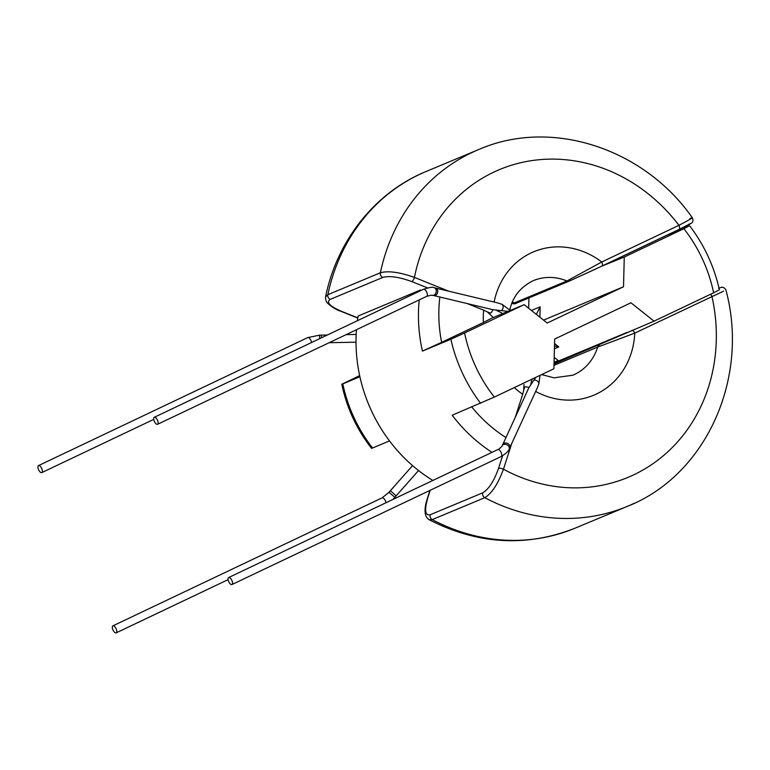 <?xml version="1.0" encoding="UTF-8"?>
<svg xmlns="http://www.w3.org/2000/svg" width="770" height="770" viewBox="0 0 770 770"><rect width="100%" height="100%" fill="white"/><g stroke="black" fill="none" stroke-linecap="round" stroke-linejoin="round"><path stroke-width="1.16" d="M154.356 421.45A3.869 1.684 -115.4 0 0 157.571 424.289A3.869 1.684 -115.4 0 0 157.465 420.15A3.869 1.684 -115.4 0 0 154.25 417.311A3.869 1.684 -115.4 0 0 154.356 421.45M492.559 317.914L492.598 316.894L487.343 311.917L490.471 313.169A3.869 1.261 -68.1 0 0 492.81 309.694L433.78 295.565A3.869 3.032 -76.5 0 0 437.735 290.973A3.869 3.032 -76.5 0 0 437.658 290.463A3.869 3.032 -76.5 0 0 435.579 288.047L434.174 287.73C433.26 286.796 429.699 287.316 423.481 289.299L154.25 417.311M492.81 309.694L508.084 311.369M41.715 468.449A3.869 1.684 64.6 0 1 41.821 472.597A3.869 1.684 64.6 0 1 38.606 469.758A3.869 1.684 64.6 0 1 38.5 465.609A3.869 1.684 64.6 0 1 41.715 468.449M231.857 580.397A3.869 1.684 64.6 0 1 231.953 584.536A3.869 1.684 64.6 0 1 228.738 581.697A3.869 1.684 64.6 0 1 228.632 577.558A3.869 1.684 64.6 0 1 231.857 580.397M540.04 375.346L538.913 383.672L537.316 387.82L509.172 449.064A3.869 2.782 26.8 0 0 508.277 445.772A3.869 2.782 26.8 0 0 502.271 445.58L502.791 444.502A3.869 2.974 24.7 0 1 508.951 444.386A3.869 2.974 24.7 0 1 509.288 444.771A3.869 2.974 24.7 0 1 509.817 447.726M112.988 630.004A3.869 1.684 -115.4 0 0 116.203 632.844A3.869 1.684 -115.4 0 0 116.106 628.705A3.869 1.684 -115.4 0 0 112.882 625.866A3.869 1.684 -115.4 0 0 112.988 630.004M359.917 376.751L342.794 383.893A141.362 127.166 67.3 0 0 372.555 447.996L371.544 448.361C356.722 429.323 346.798 407.956 341.784 384.259L359.667 375.616M389.505 440.921L372.555 447.996M429.949 490.403L427.437 498.219A3.869 1.165 17.8 0 1 427.764 497.921L430.228 490.269M502.791 444.502L528.942 387.541A3.869 1.165 17.8 0 0 524.736 386.992L523.696 390.226L524.014 384.5M357.79 318.068L340.638 311.186A3.869 1.261 -68.1 0 0 341.072 311.157L357.819 317.875M654.028 321.157L713.617 292.821A139.486 125.472 67.3 0 0 683.866 228.719L624.268 257.055L623.517 286.758L547.22 323.034L524.149 304.66L464.579 332.986A139.486 125.472 67.3 0 0 494.33 397.079L553.909 368.753L554.66 339.06L630.957 302.783L654.028 321.157L554.025 363.96M626.886 332.476L558.712 360.928L554.198 357.328M597.135 268.374L569.627 280.935A3.869 3.475 67.3 0 1 569.492 281.002L516.959 302.918A3.869 3.475 -112.7 0 1 514.418 302.899L566.951 280.973L601.774 261.993A3.869 1.684 64.6 0 1 601.88 266.131A3.869 1.684 64.6 0 1 601.842 266.15L624.268 257.055M528.663 308.25L528.932 297.923M683.866 228.719L688.669 226.178L666.204 235.553L653.489 241.616A135.068 121.506 67.3 0 0 653.451 241.568L611.64 261.444A86.471 77.789 -112.7 0 1 611.688 261.482L653.489 241.616M432.865 480.451A150.525 135.414 -112.7 0 1 356.462 329.724M357.405 320.715A150.525 135.414 -112.7 0 1 358.117 316.027L420.526 289.982A150.525 135.414 -112.7 0 0 420.401 290.762M494.33 397.079L452.173 415.213A150.525 135.414 -112.7 0 0 491.992 452.337M480.624 403.345A150.525 135.414 -112.7 0 1 450.874 339.243L422.422 351.11A150.525 135.414 -112.7 0 1 419.217 299.886M515.255 417.35L522.676 394.307A86.471 77.789 -112.7 0 1 514.293 387.589M439.853 297.018A135.068 121.506 67.3 0 0 441.624 342.342L483.425 322.476A86.471 77.789 -112.7 0 1 483.608 310.137L467.255 303.572M611.688 261.482L601.909 266.122L611.64 261.444M719.44 289.905C714.117 266.362 704.194 244.995 689.679 225.803L688.669 226.178M523.696 390.226L522.676 394.307M483.608 310.137L487.343 311.917M491.578 318.251L483.425 322.476M441.624 342.342L422.422 351.11M623.517 286.758L543.562 320.118M531.444 310.464L540.155 306.835L536.353 314.381M539.895 317.202L540.155 306.835M718.42 290.271L713.617 292.821M554.487 345.951L558.76 346.923L554.544 343.555M558.76 346.923L554.41 348.733M524.149 304.66L492.559 317.837M450.874 339.243L464.579 332.986M653.451 241.568L679.034 229.45A3.869 1.684 64.6 0 1 678.996 229.47L666.185 235.562M553.996 365.317L597.645 347.097L634.788 333.102A3.869 1.684 -115.4 0 0 632.247 330.243M528.942 387.541L535.785 377.377M530.665 384.702L532.051 379.148M502.598 455.792L498.546 468.381C493.974 481.125 488.729 489.268 482.79 492.8A3.869 3.475 67.3 0 0 484.773 497.68A193.27 173.856 67.3 0 0 627.473 506.313L574.94 528.23C526.276 547.345 477.669 544.496 429.102 519.702L432.24 519.606L484.773 497.68C491.732 493.541 497.959 484.061 503.455 469.209L511.675 443.674M535.66 391.449A77.751 69.945 67.3 0 0 634.788 333.102L723.521 291.175M482.79 492.8L430.257 514.726C425.107 515.794 424.27 510.192 427.764 497.921M498.546 468.381A3.869 1.165 17.8 0 1 503.455 469.209A166.763 150.015 -112.7 0 0 662.364 456.562A166.763 150.015 -112.7 0 0 711.942 296.421A3.869 1.684 -115.4 0 0 710.508 294.294M509.673 310.695L509.663 310.031L502.088 304.323L497.516 302.87L435.579 288.047M517.094 302.86A3.869 3.475 -112.7 0 1 516.959 302.918C515.371 303.909 513.84 304.083 512.358 303.467L514.418 302.899A51.244 46.094 -112.7 0 0 512.377 302.1M496.053 310.156L502.868 313.544M427.475 287.884L411.854 281.618C399.226 276.988 389.543 275.593 382.815 277.431A3.869 3.475 -112.7 0 1 380.38 272.772A193.27 173.856 -112.7 0 1 471.683 152.672A193.27 173.856 -112.7 0 1 478.603 149.582L426.07 171.508C375.26 192.288 337.01 240.433 325.566 296.912L327.847 294.689L380.38 272.772C388.253 270.607 399.601 272.156 414.424 277.402L448.823 291.214M494.109 302.052A77.751 69.945 -112.7 0 1 601.774 261.993L678.928 225.312C691.364 218.796 695.002 216.562 689.843 218.613M382.815 277.431L330.282 299.357C325.941 302.158 329.531 306.085 341.072 311.157M688.736 224.311C693.106 222.549 689.862 224.272 678.996 229.47M411.854 281.618A3.869 1.261 -68.1 0 0 414.424 277.402A166.763 150.015 67.3 0 1 525.496 161.7A166.763 150.015 67.3 0 1 678.928 225.312A3.869 1.684 64.6 0 1 679.034 229.45L691.768 222.934C691.383 223.473 694.116 221.356 692.336 217.766C643.807 148.167 551.147 117.82 478.603 149.582M558.26 360.572L554.063 362.324M433.78 295.565L431.392 295.17L426.792 296.286A3.869 1.684 -115.4 0 0 426.695 292.138A3.869 1.684 -115.4 0 0 423.481 289.299M432.625 295.305A3.869 2.839 -78.5 0 0 436.272 290.646A3.869 2.839 -78.5 0 0 434.174 287.73M501.771 310.358A3.869 3.032 -76.5 0 0 503.022 306.104A3.869 3.032 -76.5 0 0 502.088 304.323M319.569 338.694L319.608 335.133L321.562 335.114L321.283 337.895M38.5 465.609L307.721 337.606A3.869 1.684 64.6 0 1 310.945 340.446A3.869 1.684 64.6 0 1 311.581 342.506M601.88 266.131L569.492 281.002A3.869 3.475 67.3 0 1 566.951 280.973A51.244 46.094 67.3 0 0 533.302 280.655C520.337 287.027 512.445 297.056 509.615 310.724M426.07 171.508A193.27 173.856 67.3 0 0 419.15 174.597A193.27 173.856 67.3 0 0 327.847 294.689A3.869 3.475 -112.7 0 0 330.282 299.357M502.271 445.58C502.983 445.541 498.344 449.911 497.863 449.555A3.869 1.684 64.6 0 1 501.078 452.394A3.869 1.684 64.6 0 1 501.183 456.533L231.953 584.536M534.13 380.053A3.869 2.974 24.7 0 1 538.182 381.843A3.869 2.974 24.7 0 1 538.913 383.672M390.371 490.721L389.004 492.29L394.885 497.304L396.155 495.841L390.371 490.721L412.566 465.619M385.972 502.752A3.869 1.684 -115.4 0 0 385.327 500.693A3.869 1.684 -115.4 0 0 382.113 497.853L112.882 625.866M599.387 345.037A3.869 3.475 -112.7 0 0 597.645 347.097A51.244 46.094 -112.7 0 1 574.613 374.422A51.244 46.094 -112.7 0 1 572.774 375.24L553.909 377.829L541.676 374.567M471.827 407.012A135.068 121.506 67.3 0 0 505.977 437.562M718.631 288.346L721.249 287.374C720.633 287.316 724.262 286.353 725.966 290.203C749.634 377.954 706.234 475.292 627.473 506.313A193.27 173.856 67.3 0 0 634.393 503.224M574.94 528.23A193.27 173.856 -112.7 0 1 432.24 519.606A3.869 3.475 67.3 0 1 430.257 514.726M542.812 375.038A51.244 46.094 67.3 0 0 543.37 373.768M426.792 296.286L157.571 424.289M41.821 472.597L153.711 419.39M329.175 342.698L356.029 342.188M501.183 456.533C505.996 453.569 508.662 451.076 509.172 449.064M394.885 497.304L392.892 499.46M116.203 632.844L228.093 579.646M396.155 495.841L418.543 470.528M427.437 498.219C423.779 509.499 424.337 516.651 429.102 519.692L429.102 519.692M558.606 360.841L554.053 363.036M389.004 492.29L382.113 497.853M497.863 449.555L228.632 577.558M321.562 335.114L327.365 334.998M346.115 334.642L356.183 334.45M325.566 296.912C325.44 299.655 326.201 301.84 327.856 303.476C332.361 307.365 336.625 309.935 340.638 311.186M307.721 337.606L319.608 335.133"/></g></svg>
